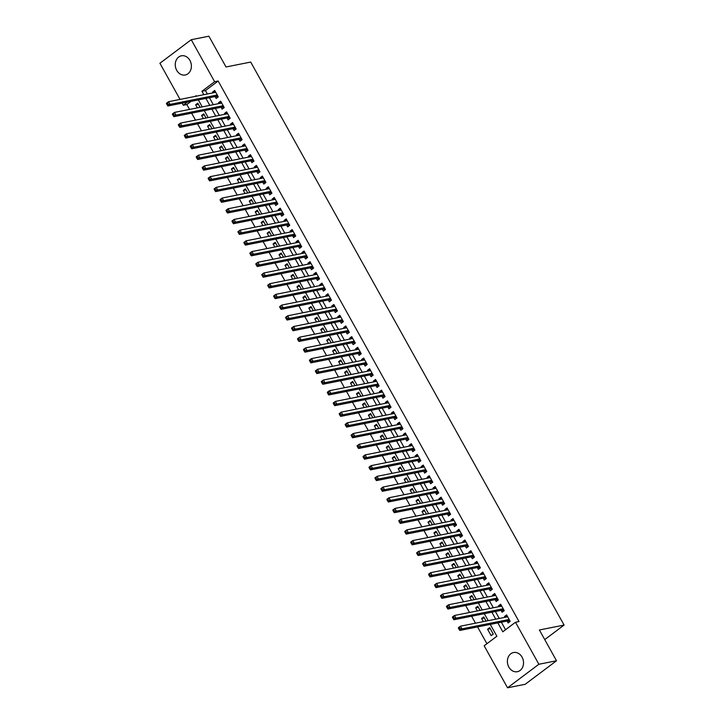 <?xml version="1.0" encoding="UTF-8"?>
<svg xmlns="http://www.w3.org/2000/svg" width="724" height="724" viewBox="0 0 724 724"><rect width="100%" height="100%" fill="white"/><g stroke="black" fill="none" stroke-linecap="round" stroke-linejoin="round"><path stroke-width="1.09" d="M189.932 60.427A9.774 8 78.8 0 1 185.235 74.979A9.774 8 78.8 0 1 176.719 70.355A9.774 8 78.8 0 1 181.425 55.802A9.774 8 78.8 0 1 189.932 60.427M522.067 657.157A9.774 8 78.8 0 1 517.37 671.7A9.774 8 78.8 0 1 508.854 667.076A9.774 8 78.8 0 1 513.551 652.532A9.774 8 78.8 0 1 522.067 657.157M180.05 99.414L159.913 63.241L191.245 39.711L208.892 36.2L226.015 66.97L250.712 62.065L564.087 625.074L539.389 629.98L556.512 660.759L525.181 684.289L507.542 687.8L484.157 645.79L496.863 636.251L490.266 624.396M191.073 101.369L186.828 104.555L189.534 109.424M191.616 113.152L195.498 120.121M197.571 123.849L201.453 130.827M203.525 134.555L207.408 141.533M209.48 145.262L213.363 152.239M215.444 155.968L219.327 162.936M221.399 166.665L225.282 173.642M227.354 177.371L231.237 184.349M233.318 188.077L237.201 195.046M239.273 198.774L243.155 205.752M245.228 209.48L249.11 216.458M251.192 220.187L255.074 227.164M257.147 230.893L261.029 237.861M263.102 241.59L266.984 248.567M269.057 252.296L272.939 259.273M275.02 263.002L278.903 269.971M280.975 273.699L284.858 280.677M286.93 284.405L290.813 291.383M292.894 295.111L296.777 302.089M298.849 305.818L302.732 312.786M304.804 316.515L308.686 323.492M310.759 327.221L314.641 334.198M316.723 337.927L320.605 344.896M322.678 348.624L326.56 355.602M328.633 359.33L332.515 366.308M334.597 370.036L338.479 377.014M340.552 380.743L344.434 387.711M346.506 391.44L350.389 398.417M352.47 402.146L356.353 409.123M358.425 412.852L362.308 419.829M364.38 423.558L368.263 430.527M370.335 434.255L374.218 441.233M376.299 444.961L380.181 451.939M382.254 455.668L386.136 462.636M388.209 466.365L392.091 473.342M394.173 477.071L398.055 484.048M400.128 487.777L404.01 494.754M406.083 498.483L409.965 505.452M412.037 509.18L415.92 516.158M418.001 519.886L421.884 526.864M423.956 530.592L427.839 537.561M429.911 541.29L433.794 548.267M435.875 551.996L439.758 558.973M441.83 562.702L445.713 569.679M447.785 573.408L451.667 580.376M453.749 584.105L457.631 591.083M459.704 594.811L463.586 601.789M465.659 605.517L469.541 612.495M471.614 616.224L475.496 623.192M477.578 626.921L486.917 643.708M186.828 104.555L183.299 105.252L182.122 103.143M215.118 96.582L216.159 98.455L218.277 96.871L214.702 90.446L212.585 92.038L213.037 92.853M221.073 107.288L222.114 109.161L224.232 107.568L220.657 101.152L218.539 102.745L219.001 103.559M227.028 117.994L228.078 119.867L230.187 118.274L226.621 111.858L224.503 113.442L224.956 114.265M232.992 128.7L234.033 130.573L236.151 128.981L232.576 122.555L230.458 124.148L230.911 124.971M238.947 139.397L239.988 141.27L242.106 139.687L238.531 133.261L236.413 134.854L236.875 135.669M244.902 150.103L245.943 151.977L248.061 150.384L244.486 143.967L242.368 145.551L242.83 146.375M250.866 160.809L251.907 162.683L254.024 161.09L250.45 154.665L248.332 156.257L248.784 157.081M256.821 171.516L257.862 173.389L259.979 171.796L256.405 165.371L254.287 166.963L254.748 167.787M262.776 182.213L263.817 184.086L265.934 182.502L262.359 176.077L260.242 177.67L260.703 178.484M268.731 192.919L269.781 194.792L271.898 193.199L268.323 186.783L266.206 188.367L266.658 189.19M274.695 203.625L275.735 205.498L277.853 203.906L274.278 197.48L272.161 199.073L272.613 199.896M280.65 214.322L281.69 216.195L283.808 214.612L280.233 208.186L278.116 209.779L278.577 210.594M286.604 225.028L287.654 226.902L289.763 225.309L286.188 218.892L284.079 220.476L284.532 221.3M292.568 235.734L293.609 237.608L295.727 236.015L292.152 229.589L290.034 231.182L290.487 232.006M298.523 246.441L299.564 248.314L301.682 246.721L298.107 240.296L295.989 241.888L296.451 242.712M304.478 257.138L305.519 259.011L307.637 257.427L304.062 251.002L301.944 252.595L302.406 253.409M310.433 267.844L311.483 269.717L313.601 268.124L310.026 261.708L307.908 263.292L308.361 264.115M316.397 278.55L317.438 280.423L319.556 278.831L315.981 272.405L313.863 273.998L314.316 274.821M322.352 289.247L323.393 291.12L325.51 289.537L321.936 283.111L319.818 284.704L320.279 285.518M328.307 299.953L329.357 301.827L331.465 300.234L327.9 293.817L325.782 295.41L326.234 296.225M334.271 310.659L335.312 312.533L337.429 310.94L333.854 304.523L331.737 306.107L332.189 306.931M340.226 321.366L341.266 323.239L343.384 321.646L339.809 315.221L337.692 316.813L338.153 317.637M346.181 332.063L347.221 333.936L349.339 332.352L345.764 325.927L343.647 327.519L344.108 328.334M352.145 342.769L353.185 344.642L355.303 343.049L351.728 336.633L349.611 338.217L350.063 339.04M358.099 353.475L359.14 355.348L361.258 353.755L357.683 347.33L355.565 348.923L356.027 349.746M364.054 364.181L365.095 366.045L367.213 364.462L363.638 358.036L361.52 359.629L361.982 360.452M370.009 374.878L371.059 376.752L373.177 375.159L369.602 368.742L367.484 370.335L367.937 371.15M375.973 385.584L377.014 387.458L379.132 385.865L375.557 379.448L373.439 381.032L373.892 381.856M381.928 396.29L382.969 398.164L385.087 396.571L381.512 390.146L379.394 391.738L379.856 392.562M387.883 406.988L388.933 408.861L391.041 407.277L387.467 400.852L385.358 402.444L385.811 403.259M393.847 417.694L394.888 419.567L397.005 417.974L393.431 411.558L391.313 413.142L391.765 413.965M399.802 428.4L400.843 430.273L402.96 428.68L399.386 422.255L397.268 423.848L397.729 424.671M405.757 439.106L406.798 440.979L408.915 439.387L405.34 432.961L403.223 434.554L403.684 435.377M411.712 449.803L412.761 451.676L414.879 450.093L411.304 443.667L409.187 445.26L409.639 446.075M417.676 460.509L418.716 462.383L420.834 460.79L417.259 454.373L415.142 455.957L415.594 456.781M423.631 471.215L424.671 473.089L426.789 471.496L423.214 465.07L421.097 466.663L421.558 467.487M429.585 481.913L430.635 483.786L432.744 482.202L429.178 475.777L427.06 477.369L427.513 478.184M435.549 492.619L436.59 494.492L438.708 492.899L435.133 486.483L433.015 488.066L433.468 488.89M441.504 503.325L442.545 505.198L444.663 503.605L441.088 497.189L438.97 498.773L439.432 499.596M447.459 514.031L448.5 515.904L450.618 514.312L447.043 507.886L444.925 509.479L445.387 510.302M453.423 524.728L454.464 526.601L456.582 525.018L453.007 518.592L450.889 520.185L451.342 520.999M459.378 535.434L460.419 537.308L462.536 535.715L458.962 529.298L456.844 530.882L457.306 531.706M465.333 546.14L466.374 548.014L468.491 546.421L464.917 539.995L462.799 541.588L463.26 542.412M471.288 556.837L472.338 558.711L474.455 557.127L470.881 550.702L468.763 552.294L469.215 553.109M477.252 567.544L478.293 569.417L480.41 567.824L476.835 561.408L474.718 563L475.17 563.815M483.207 578.25L484.247 580.123L486.365 578.53L482.79 572.114L480.673 573.698L481.134 574.521M489.162 588.956L490.211 590.829L492.32 589.236L488.745 582.811L486.637 584.404L487.089 585.227M495.126 599.653L496.166 601.526L498.284 599.943L494.709 593.517L492.591 595.11L493.044 595.924M501.08 610.359L502.121 612.233L504.239 610.64L500.664 604.223L498.546 605.807L499.008 606.631M490.275 628.694L487.569 629.237L491.144 635.654L493.261 634.07L489.686 627.645L487.569 629.237M484.311 617.997L481.614 618.531L483.342 621.635M478.356 607.291L475.65 607.825L477.378 610.929M472.401 596.585L469.695 597.128L471.424 600.232M466.437 585.888L463.74 586.422L465.469 589.526M460.482 575.182L457.785 575.716L459.505 578.82M454.527 564.476L451.821 565.019L453.55 568.114M448.572 553.769L445.866 554.312L447.595 557.417M442.608 543.072L439.911 543.606L441.631 546.711M436.653 532.366L433.947 532.9L435.676 536.004M430.699 521.66L427.993 522.203L429.721 525.298M424.735 510.963L422.038 511.497L423.766 514.601M418.78 500.257L416.074 500.791L417.802 503.895M412.825 489.551L410.119 490.085L411.847 493.189M406.87 478.845L404.164 479.388L405.892 482.492M400.906 468.147L398.209 468.681L399.929 471.786M394.951 457.441L392.245 457.975L393.974 461.079M388.996 446.735L386.29 447.278L388.019 450.373M383.032 436.029L380.335 436.572L382.064 439.676M377.077 425.332L374.371 425.866L376.1 428.97M371.122 414.626L368.416 415.16L370.145 418.264M365.158 403.92L362.462 404.463L364.19 407.567M359.204 393.223L356.507 393.756L358.226 396.861M353.249 382.516L350.543 383.05L352.271 386.154M347.294 371.81L344.588 372.353L346.316 375.448M341.33 361.104L338.633 361.647L340.352 364.751M335.375 350.407L332.669 350.941L334.398 354.045M329.42 339.701L326.714 340.235L328.443 343.339M323.456 328.995L320.759 329.538L322.488 332.642M317.501 318.298L314.795 318.832L316.524 321.936M311.546 307.591L308.84 308.125L310.569 311.229M305.591 296.885L302.885 297.428L304.614 300.523M299.627 286.179L296.931 286.722L298.65 289.826M293.673 275.482L290.967 276.016L292.695 279.12M287.718 264.776L285.012 265.31L286.74 268.414M281.754 254.07L279.057 254.613L280.785 257.708M275.799 243.373L273.093 243.907L274.821 247.011M269.844 232.666L267.138 233.2L268.866 236.305M263.889 221.96L261.183 222.494L262.912 225.598M257.925 211.254L255.228 211.797L256.948 214.901M251.97 200.557L249.264 201.091L250.993 204.195M246.015 189.851L243.309 190.385L245.038 193.489M240.051 179.145L237.354 179.688L239.074 182.783M234.096 168.439L231.39 168.982L233.119 172.086M228.141 157.742L225.435 158.275L227.164 161.38M222.178 147.035L219.481 147.569L221.209 150.673M216.223 136.329L213.517 136.872L215.245 139.976M210.268 125.632L207.562 126.166L209.29 129.27M204.313 114.926L201.607 115.46L203.335 118.564M486.039 621.101L483.732 616.939L481.614 618.531M480.084 610.395L477.768 606.241L475.65 607.825M474.13 599.689L471.813 595.535L469.695 597.128M468.166 588.983L465.858 584.829L463.74 586.422M462.211 578.286L459.894 574.132L457.785 575.716M456.256 567.58L453.939 563.426L451.821 565.019M450.292 556.874L447.984 552.72L445.866 554.312M444.337 546.177L442.029 542.014L439.911 543.606M438.382 535.47L436.065 531.316L433.947 532.9M432.427 524.764L430.11 520.61L427.993 522.203M426.463 514.058L424.155 509.904L422.038 511.497M420.508 503.361L418.191 499.198L416.074 500.791M414.553 492.655L412.237 488.501L410.119 490.085M408.589 481.949L406.282 477.795L404.164 479.388M402.635 471.243L400.327 467.089L398.209 468.681M396.68 460.545L394.363 456.392L392.245 457.975M390.716 449.839L388.408 445.685L386.29 447.278M384.761 439.133L382.453 434.979L380.335 436.572M378.806 428.436L376.489 424.273L374.371 425.866M372.851 417.73L370.534 413.576L368.416 415.16M366.887 407.024L364.579 402.87L362.462 404.463M360.932 396.318L358.615 392.164L356.507 393.756M354.977 385.621L352.66 381.467L350.543 383.05M349.013 374.914L346.706 370.76L344.588 372.353M343.058 364.208L340.751 360.054L338.633 361.647M337.103 353.511L334.787 349.348L332.669 350.941M331.149 342.805L328.832 338.651L326.714 340.235M325.185 332.099L322.877 327.945L320.759 329.538M319.23 321.393L316.913 317.239L314.795 318.832M313.275 310.696L310.958 306.542L308.84 308.125M307.311 299.989L305.003 295.835L302.885 297.428M301.356 289.283L299.048 285.129L296.931 286.722M295.401 278.586L293.084 274.423L290.967 276.016M289.446 267.88L287.129 263.726L285.012 265.31M283.482 257.174L281.174 253.02L279.057 254.613M277.527 246.468L275.211 242.314L273.093 243.907M271.572 235.771L269.256 231.608L267.138 233.2M265.608 225.064L263.301 220.911L261.183 222.494M259.654 214.358L257.337 210.204L255.228 211.797M253.699 203.652L251.382 199.498L249.264 201.091M247.735 192.955L245.427 188.801L243.309 190.385M241.78 182.249L239.472 178.095L237.354 179.688M235.825 171.543L233.508 167.389L231.39 168.982M229.87 160.846L227.553 156.683L225.435 158.275M223.906 150.139L221.598 145.986L219.481 147.569M217.951 139.433L215.634 135.279L213.517 136.872M211.996 128.727L209.679 124.573L207.562 126.166M206.032 118.03L203.725 113.876L201.607 115.46M200.077 107.324L197.77 103.17L195.652 104.763L197.371 107.858M497.831 622.893L502.791 631.799L515.488 622.251L519.018 621.554L218.159 81.016L205.462 90.563L207.363 93.984M209.444 97.713L213.327 104.69M215.399 108.419L219.282 115.397M221.354 119.125L225.236 126.094M227.309 129.822L231.191 136.8M233.273 140.528L237.155 147.506M239.228 151.235L243.11 158.212M245.183 161.941L249.065 168.909M251.147 172.638L255.029 179.615M257.101 183.344L260.984 190.322M263.056 194.05L266.939 201.019M269.02 204.747L272.903 211.725M274.975 215.453L278.858 222.431M280.93 226.16L284.813 233.137M286.885 236.866L290.767 243.834M292.849 247.563L296.731 254.54M298.804 258.269L302.686 265.246M304.759 268.975L308.641 275.944M310.723 279.672L314.605 286.65M316.678 290.378L320.56 297.356M322.632 301.084L326.515 308.062M328.587 311.791L332.47 318.759M334.551 322.488L338.434 329.465M340.506 333.194L344.389 340.171M346.461 343.9L350.344 350.878M352.425 354.606L356.308 361.575M358.38 365.303L362.262 372.281M364.335 376.009L368.217 382.987M370.299 386.716L374.172 393.684M376.254 397.413L380.136 404.39M382.209 408.119L386.091 415.096M388.164 418.825L392.046 425.803M394.127 429.531L398.01 436.5M400.082 440.228L403.965 447.206M406.037 450.934L409.92 457.912M412.001 461.641L415.884 468.609M417.956 472.338L421.839 479.315M423.911 483.044L427.793 490.021M429.866 493.75L433.748 500.727M435.83 504.456L439.712 511.425M441.785 515.153L445.667 522.131M447.74 525.859L451.622 532.837M453.704 536.565L457.586 543.534M459.659 547.263L463.541 554.24M465.613 557.969L469.496 564.946M471.577 568.675L475.451 575.652M477.532 579.381L481.415 586.35M483.487 590.078L487.37 597.056M489.442 600.784L493.325 607.762M495.406 611.49L499.289 618.468M501.361 622.197L505.551 629.717M507.035 621.065L508.076 622.939L510.194 621.346L506.619 614.92L504.501 616.513L504.963 617.337M544.738 639.6L564.087 625.074M556.512 660.759L538.873 664.261L507.542 687.8M191.245 39.711L214.63 81.722L201.933 91.26L203.833 94.69M218.159 81.016L214.63 81.722M515.488 622.251L538.873 664.261M205.915 98.419L209.797 105.387M211.87 109.116L215.752 116.093M217.824 119.822L221.707 126.8M223.788 130.528L227.671 137.506M229.743 141.234L233.626 148.203M235.698 151.931L239.581 158.909M241.653 162.638L245.536 169.615M247.617 173.344L251.499 180.321M253.572 184.05L257.454 191.018M259.527 194.747L263.409 201.725M265.491 205.453L269.373 212.431M271.446 216.159L275.328 223.128M277.401 226.856L281.283 233.834M283.365 237.562L287.247 244.54M289.319 248.269L293.202 255.246M295.274 258.975L299.157 265.943M301.229 269.672L305.112 276.649M307.193 280.378L311.076 287.356M313.148 291.084L317.031 298.053M319.103 301.781L322.985 308.759M325.067 312.487L328.949 319.465M331.022 323.194L334.904 330.171M336.977 333.9L340.859 340.868M342.932 344.597L346.814 351.574M348.896 355.303L352.778 362.281M354.851 366.009L358.733 372.978M360.805 376.706L364.688 383.684M366.769 387.412L370.652 394.39M372.724 398.119L376.607 405.096M378.679 408.825L382.562 415.793M384.643 419.522L388.526 426.499M390.598 430.228L394.48 437.206M396.553 440.934L400.435 447.912M402.508 451.64L406.39 458.609M408.472 462.337L412.354 469.315M414.427 473.044L418.309 480.021M420.382 483.75L424.264 490.718M426.346 494.447L430.228 501.424M432.3 505.153L436.183 512.13M438.255 515.859L442.138 522.837M444.21 526.565L448.093 533.534M450.174 537.262L454.057 544.24M456.129 547.968L460.012 554.946M462.084 558.675L465.966 565.643M468.048 569.372L471.93 576.349M474.003 580.078L477.885 587.055M479.958 590.784L483.84 597.762M485.922 601.49L489.804 608.459M491.877 612.187L495.759 619.165M196.267 96.192L196.005 95.713L195.037 96.437M187.543 102.066L183.299 105.252M488.193 620.667L484.311 613.699M482.229 609.97L478.347 602.992M476.274 599.264L472.392 592.286M470.319 588.558L466.437 581.58M464.356 577.861L460.473 570.883M458.401 567.154L454.518 560.177M452.446 556.448L448.563 549.471M446.482 545.742L442.599 538.774M440.527 535.045L436.644 528.067M434.572 524.339L430.69 517.361M428.617 513.633L424.735 506.655M422.653 502.927L418.771 495.958M416.698 492.229L412.816 485.252M410.743 481.523L406.861 474.546M404.779 470.817L400.897 463.849M398.824 460.12L394.942 453.143M392.87 449.414L388.987 442.436M386.915 438.708L383.032 431.73M380.951 428.002L377.068 421.033M374.996 417.305L371.113 410.327M369.041 406.598L365.158 399.621M363.077 395.892L359.195 388.924M357.122 385.195L353.24 378.218M351.167 374.489L347.285 367.511M345.203 363.783L341.33 356.805M339.248 353.077L335.366 346.108M333.293 342.38L329.411 335.402M327.339 331.673L323.456 324.696M321.375 320.967L317.492 313.99M315.42 310.261L311.537 303.293M309.465 299.564L305.582 292.587M303.501 288.858L299.618 281.88M297.546 278.152L293.663 271.183M291.591 267.455L287.709 260.477M285.636 256.748L281.754 249.771M279.672 246.042L275.79 239.065M273.717 235.336L269.835 228.368M267.762 224.639L263.88 217.662M261.798 213.933L257.916 206.955M255.844 203.227L251.961 196.258M249.889 192.53L246.006 185.552M243.925 181.824L240.051 174.846M237.97 171.117L234.087 164.14M232.015 160.411L228.132 153.443M226.06 149.714L222.178 142.737M220.096 139.008L216.214 132.03M214.141 128.302L210.259 121.333M208.186 117.605L204.304 110.627M202.222 106.899L198.34 99.921M205.462 90.563L201.933 91.26M507.207 615.979L504.501 616.513M198.349 104.22L195.652 104.763M501.252 605.273L498.546 605.807M495.288 594.567L492.591 595.11M489.334 583.87L486.637 584.404M483.379 573.164L480.673 573.698M477.424 562.457L474.718 563M471.46 551.751L468.763 552.294M465.505 541.054L462.799 541.588M459.55 530.348L456.844 530.882M453.586 519.642L450.889 520.185M447.631 508.945L444.925 509.479M441.676 498.239L438.97 498.773M435.721 487.533L433.015 488.066M429.757 476.826L427.06 477.369M423.802 466.129L421.097 466.663M417.848 455.423L415.142 455.957M411.884 444.717L409.187 445.26M405.929 434.011L403.223 434.554M399.974 423.314L397.268 423.848M394.01 412.608L391.313 413.142M388.055 401.901L385.358 402.444M382.1 391.204L379.394 391.738M376.145 380.498L373.439 381.032M370.181 369.792L367.484 370.335M364.226 359.086L361.52 359.629M358.271 348.389L355.565 348.923M352.307 337.683L349.611 338.217M346.353 326.977L343.647 327.519M340.398 316.279L337.692 316.813M334.443 305.573L331.737 306.107M328.479 294.867L325.782 295.41M322.524 284.161L319.818 284.704M316.569 273.464L313.863 273.998M310.605 262.758L307.908 263.292M304.65 252.052L301.944 252.595M298.695 241.354L295.989 241.888M292.731 230.648L290.034 231.182M286.776 219.942L284.079 220.476M280.822 209.236L278.116 209.779M274.867 198.539L272.161 199.073M268.903 187.833L266.206 188.367M262.948 177.127L260.242 177.67M256.993 166.42L254.287 166.963M251.029 155.723L248.332 156.257M245.074 145.017L242.368 145.551M239.119 134.311L236.413 134.854M233.164 123.614L230.458 124.148M227.2 112.908L224.503 113.442M221.245 102.202L218.539 102.745M215.29 91.495L212.585 92.038M458.5 628.287L459.097 629.355L459.948 628.722L459.351 627.645L458.5 628.287L458.337 627.78L460.455 626.188L507.669 616.794M459.351 627.645L460.455 626.188L461.948 628.857L459.831 630.45L507.605 620.948A1.249 0.67 53.1 0 1 507.904 620.975L509.886 621.581M509.153 619.472L461.948 628.857L459.948 628.722M459.097 629.355L459.831 630.45M452.545 617.581L453.143 618.649L453.984 618.015L453.396 616.948L452.545 617.581L452.382 617.074L454.5 615.481L501.705 606.097M453.396 616.948L454.5 615.481L455.984 618.16L453.867 619.744L501.641 610.251A1.249 0.67 53.1 0 1 501.949 610.269L503.922 610.875M503.198 608.766L455.984 618.16L453.984 618.015M453.143 618.649L453.867 619.744M446.59 606.875L447.188 607.952L448.029 607.309L447.432 606.241L446.59 606.875L446.427 606.368L448.545 604.775L495.75 595.39M447.432 606.241L448.545 604.775L450.029 607.454L447.912 609.047L495.687 599.544A1.249 0.67 53.1 0 1 495.994 599.572L497.967 600.178M497.243 598.069L450.029 607.454L448.029 607.309M447.188 607.952L447.912 609.047M440.626 596.178L441.224 597.246L442.074 596.612L441.477 595.535L440.626 596.178L440.464 595.662L442.581 594.078L489.795 584.684M441.477 595.535L442.581 594.078L444.074 596.748L441.957 598.341L489.732 588.838A1.249 0.67 53.1 0 1 490.039 588.865L492.012 589.472M491.279 587.363L444.074 596.748L442.074 596.612M441.224 597.246L441.957 598.341M434.672 585.472L435.269 586.54L436.12 585.906L435.522 584.838L434.672 585.472L434.509 584.965L436.626 583.372L483.831 573.987M435.522 584.838L436.626 583.372L438.12 586.051L436.002 587.635L483.768 578.141A1.249 0.67 53.1 0 1 484.075 578.159L486.048 578.766M485.324 576.657L438.12 586.051L436.12 585.906M435.269 586.54L436.002 587.635M428.717 574.766L429.314 575.833L430.156 575.2L429.558 574.132L428.717 574.766L428.554 574.259L430.671 572.666L477.876 563.281M429.558 574.132L430.671 572.666L432.156 575.345L430.038 576.938L477.813 567.435A1.249 0.67 53.1 0 1 478.121 567.462L480.093 568.069M479.369 565.951L432.156 575.345L430.156 575.2M429.314 575.833L430.038 576.938M422.762 564.059L423.35 565.136L424.201 564.494L423.603 563.426L422.762 564.059L422.59 563.553L424.707 561.96L471.921 552.575M423.603 563.426L424.707 561.96L426.201 564.639L424.083 566.231L471.858 556.729A1.249 0.67 53.1 0 1 472.166 556.756L474.139 557.362M473.406 555.254L426.201 564.639L424.201 564.494M423.35 565.136L424.083 566.231M416.798 553.362L417.395 554.43L418.246 553.797L417.648 552.72L416.798 553.362L416.635 552.846L418.753 551.263L465.957 541.869M417.648 552.72L418.753 551.263L420.246 553.932L418.128 555.525L465.903 546.023A1.249 0.67 53.1 0 1 466.202 546.05L468.184 546.656M467.451 544.548L420.246 553.932L418.246 553.797M417.395 554.43L418.128 555.525M410.843 542.656L411.44 543.724L412.282 543.091L411.694 542.023L410.843 542.656L410.68 542.149L412.798 540.557L460.002 531.172M411.694 542.023L412.798 540.557L414.282 543.235L412.164 544.819L459.939 535.326A1.249 0.67 53.1 0 1 460.247 535.344L462.22 535.95M461.496 533.841L414.282 543.235L412.282 543.091M411.44 543.724L412.164 544.819M404.888 531.95L405.485 533.018L406.327 532.384L405.73 531.316L404.888 531.95L404.725 531.443L406.834 529.85L454.048 520.466M405.73 531.316L406.834 529.85L408.327 532.529L406.209 534.122L453.984 524.619A1.249 0.67 53.1 0 1 454.292 524.647L456.265 525.253M455.532 523.144L408.327 532.529L406.327 532.384M405.485 533.018L406.209 534.122M398.924 521.244L399.521 522.321L400.372 521.678L399.775 520.61L398.924 521.244L398.761 520.737L400.879 519.153L448.093 509.759M399.775 520.61L400.879 519.153L402.372 521.823L400.254 523.416L448.029 513.913A1.249 0.67 53.1 0 1 448.328 513.94L450.31 514.547M449.577 512.438L402.372 521.823L400.372 521.678M399.521 522.321L400.254 523.416M392.969 510.547L393.566 511.615L394.417 510.981L393.82 509.904L392.969 510.547L392.806 510.04L394.924 508.447L442.129 499.053M393.82 509.904L394.924 508.447L396.408 511.126L394.299 512.71L442.065 503.207A1.249 0.67 53.1 0 1 442.373 503.234L444.346 503.841M443.622 501.732L396.408 511.126L394.417 510.981M393.566 511.615L394.299 512.71M387.014 499.841L387.612 500.908L388.453 500.275L387.856 499.207L387.014 499.841L386.851 499.334L388.969 497.741L436.174 488.356M387.856 499.207L388.969 497.741L390.453 500.42L388.336 502.013L436.11 492.51A1.249 0.67 53.1 0 1 436.418 492.537L438.391 493.144M437.667 491.026L390.453 500.42L388.453 500.275M387.612 500.908L388.336 502.013M381.059 489.134L381.648 490.211L382.498 489.569L381.901 488.501L381.059 489.134L380.887 488.628L383.005 487.035L430.219 477.65M381.901 488.501L383.005 487.035L384.498 489.714L382.381 491.306L430.156 481.804A1.249 0.67 53.1 0 1 430.463 481.831L432.436 482.437M431.703 480.329L384.498 489.714L382.498 489.569M381.648 490.211L382.381 491.306M375.095 478.437L375.693 479.505L376.543 478.872L375.946 477.795L375.095 478.437L374.932 477.921L377.05 476.338L424.255 466.944M375.946 477.795L377.05 476.338L378.543 479.007L376.426 480.6L424.192 471.098A1.249 0.67 53.1 0 1 424.499 471.125L426.472 471.731M425.748 469.623L378.543 479.007L376.543 478.872M375.693 479.505L376.426 480.6M369.14 467.731L369.738 468.799L370.579 468.166L369.991 467.098L369.14 467.731L368.978 467.224L371.095 465.632L418.3 456.247M369.991 467.098L371.095 465.632L372.579 468.31L370.462 469.894L418.237 460.401A1.249 0.67 53.1 0 1 418.544 460.419L420.517 461.025M419.793 458.916L372.579 468.31L370.579 468.166M369.738 468.799L370.462 469.894M363.186 457.025L363.774 458.093L364.625 457.459L364.027 456.392L363.186 457.025L363.014 456.518L365.131 454.925L412.345 445.541M364.027 456.392L365.131 454.925L366.625 457.604L364.507 459.197L412.282 449.695A1.249 0.67 53.1 0 1 412.589 449.722L414.562 450.328M413.829 448.219L366.625 457.604L364.625 457.459M363.774 458.093L364.507 459.197M357.222 446.319L357.819 447.396L358.67 446.753L358.072 445.685L357.222 446.319L357.059 445.812L359.176 444.228L406.39 434.834M358.072 445.685L359.176 444.228L360.67 446.898L358.552 448.491L406.327 438.988A1.249 0.67 53.1 0 1 406.626 439.016L408.608 439.622M407.874 437.513L360.67 446.898L358.67 446.753M357.819 447.396L358.552 448.491M351.267 435.622L351.864 436.69L352.706 436.056L352.117 434.979L351.267 435.622L351.104 435.115L353.222 433.522L400.426 424.128M352.117 434.979L353.222 433.522L354.706 436.201L352.588 437.785L400.363 428.282A1.249 0.67 53.1 0 1 400.671 428.309L402.644 428.916M401.92 426.807L354.706 436.201L352.706 436.056M351.864 436.69L352.588 437.785M345.312 424.916L345.909 425.983L346.751 425.35L346.153 424.282L345.312 424.916L345.149 424.409L347.267 422.816L394.471 413.431M346.153 424.282L347.267 422.816L348.751 425.495L346.633 427.088L394.408 417.585A1.249 0.67 53.1 0 1 394.716 417.603L396.689 418.21M395.965 416.101L348.751 425.495L346.751 425.35M345.909 425.983L346.633 427.088M339.348 414.209L339.945 415.286L340.796 414.644L340.199 413.576L339.348 414.209L339.185 413.703L341.303 412.11L388.517 402.725M340.199 413.576L341.303 412.11L342.796 414.789L340.678 416.381L388.453 406.879A1.249 0.67 53.1 0 1 388.761 406.906L390.734 407.512M390.001 405.404L342.796 414.789L340.796 414.644M339.945 415.286L340.678 416.381M333.393 403.512L333.99 404.58L334.841 403.947L334.244 402.87L333.393 403.512L333.23 402.997L335.348 401.413L382.553 392.019M334.244 402.87L335.348 401.413L336.841 404.083L334.723 405.675L382.489 396.173A1.249 0.67 53.1 0 1 382.797 396.2L384.77 396.806M384.046 394.698L336.841 404.083L334.841 403.947M333.99 404.58L334.723 405.675M327.438 392.806L328.035 393.874L328.877 393.241L328.28 392.173L327.438 392.806L327.275 392.299L329.393 390.707L376.598 381.322M328.28 392.173L329.393 390.707L330.877 393.385L328.759 394.969L376.534 385.476A1.249 0.67 53.1 0 1 376.842 385.494L378.815 386.1M378.091 383.992L330.877 393.385L328.877 393.241M328.035 393.874L328.759 394.969M321.483 382.1L322.071 383.168L322.922 382.534L322.325 381.467L321.483 382.1L321.311 381.593L323.429 380L370.643 370.616M322.325 381.467L323.429 380L324.922 382.679L322.804 384.272L370.579 374.77A1.249 0.67 53.1 0 1 370.887 374.797L372.86 375.403M372.127 373.294L324.922 382.679L322.922 382.534M322.071 383.168L322.804 384.272M315.519 371.394L316.117 372.471L316.967 371.828L316.37 370.76L315.519 371.394L315.356 370.887L317.474 369.303L364.679 359.909M316.37 370.76L317.474 369.303L318.967 371.973L316.85 373.566L364.625 364.063A1.249 0.67 53.1 0 1 364.923 364.091L366.905 364.697M366.172 362.588L318.967 371.973L316.967 371.828M316.117 372.471L316.85 373.566M309.564 360.697L310.162 361.765L311.003 361.131L310.415 360.054L309.564 360.697L309.401 360.19L311.519 358.597L358.724 349.203M310.415 360.054L311.519 358.597L313.003 361.267L310.886 362.86L358.661 353.357A1.249 0.67 53.1 0 1 358.968 353.384L360.941 353.991M360.217 351.882L313.003 361.267L311.003 361.131M310.162 361.765L310.886 362.86M303.609 349.991L304.207 351.059L305.048 350.425L304.451 349.357L303.609 349.991L303.447 349.484L305.555 347.891L352.769 338.506M304.451 349.357L305.555 347.891L307.048 350.57L304.931 352.154L352.706 342.66A1.249 0.67 53.1 0 1 353.013 342.678L354.986 343.285M354.253 341.176L307.048 350.57L305.048 350.425M304.207 351.059L304.931 352.154M297.645 339.284L298.243 340.352L299.093 339.719L298.496 338.651L297.645 339.284L297.483 338.778L299.6 337.185L346.814 327.8M298.496 338.651L299.6 337.185L301.094 339.864L298.976 341.457L346.751 331.954A1.249 0.67 53.1 0 1 347.049 331.981L349.031 332.588M348.298 330.479L301.094 339.864L299.093 339.719M298.243 340.352L298.976 341.457M291.691 328.578L292.288 329.655L293.139 329.013L292.541 327.945L291.691 328.578L291.528 328.072L293.645 326.488L340.85 317.094M292.541 327.945L293.645 326.488L295.13 329.158L293.021 330.75L340.787 321.248A1.249 0.67 53.1 0 1 341.094 321.275L343.067 321.881M342.343 319.773L295.13 329.158L293.139 329.013M292.288 329.655L293.021 330.75M285.736 317.881L286.333 318.949L287.175 318.316L286.577 317.239L285.736 317.881L285.573 317.374L287.69 315.782L334.895 306.397M286.577 317.239L287.69 315.782L289.175 318.46L287.057 320.044L334.832 310.542A1.249 0.67 53.1 0 1 335.14 310.569L337.113 311.175M336.389 309.067L289.175 318.46L287.175 318.316M286.333 318.949L287.057 320.044M279.781 307.175L280.369 308.243L281.22 307.609L280.622 306.542L279.781 307.175L279.609 306.668L281.727 305.076L328.94 295.691M280.622 306.542L281.727 305.076L283.22 307.754L281.102 309.347L328.877 299.845A1.249 0.67 53.1 0 1 329.185 299.872L331.158 300.478M330.425 298.36L283.22 307.754L281.22 307.609M280.369 308.243L281.102 309.347M273.817 296.469L274.414 297.546L275.265 296.903L274.668 295.835L273.817 296.469L273.654 295.962L275.772 294.369L322.976 284.984M274.668 295.835L275.772 294.369L277.265 297.048L275.147 298.641L322.913 289.138A1.249 0.67 53.1 0 1 323.221 289.166L325.194 289.772M324.47 287.663L277.265 297.048L275.265 296.903M274.414 297.546L275.147 298.641M267.862 285.772L268.459 286.84L269.301 286.206L268.713 285.129L267.862 285.772L267.699 285.256L269.817 283.672L317.022 274.278M268.713 285.129L269.817 283.672L271.301 286.342L269.183 287.935L316.958 278.432A1.249 0.67 53.1 0 1 317.266 278.459L319.239 279.066M318.515 276.957L271.301 286.342L269.301 286.206M268.459 286.84L269.183 287.935M261.907 275.066L262.495 276.134L263.346 275.5L262.749 274.432L261.907 275.066L261.735 274.559L263.853 272.966L311.067 263.581M262.749 274.432L263.853 272.966L265.346 275.645L263.228 277.229L311.003 267.735A1.249 0.67 53.1 0 1 311.311 267.753L313.284 268.36M312.551 266.251L265.346 275.645L263.346 275.5M262.495 276.134L263.228 277.229M255.943 264.36L256.54 265.427L257.391 264.794L256.794 263.726L255.943 264.36L255.78 263.853L257.898 262.26L305.112 252.875M256.794 263.726L257.898 262.26L259.391 264.939L257.273 266.532L305.048 257.029A1.249 0.67 53.1 0 1 305.347 257.056L307.329 257.663M306.596 255.554L259.391 264.939L257.391 264.794M256.54 265.427L257.273 266.532M249.988 253.653L250.585 254.73L251.427 254.088L250.839 253.02L249.988 253.653L249.825 253.147L251.943 251.563L299.148 242.169M250.839 253.02L251.943 251.563L253.427 254.233L251.309 255.825L299.084 246.323A1.249 0.67 53.1 0 1 299.392 246.35L301.365 246.956M300.641 244.848L253.427 254.233L251.427 254.088M250.585 254.73L251.309 255.825M244.033 242.956L244.631 244.024L245.472 243.391L244.875 242.314L244.033 242.956L243.87 242.45L245.988 240.857L293.193 231.463M244.875 242.314L245.988 240.857L247.472 243.536L245.355 245.119L293.13 235.617A1.249 0.67 53.1 0 1 293.437 235.644L295.41 236.25M294.686 234.142L247.472 243.536L245.472 243.391M244.631 244.024L245.355 245.119M238.069 232.25L238.667 233.318L239.517 232.685L238.92 231.617L238.069 232.25L237.906 231.743L240.024 230.151L287.238 220.766M238.92 231.617L240.024 230.151L241.517 232.829L239.4 234.422L287.175 224.92A1.249 0.67 53.1 0 1 287.482 224.938L289.455 225.544M288.722 223.435L241.517 232.829L239.517 232.685M238.667 233.318L239.4 234.422M232.114 221.544L232.712 222.621L233.562 221.978L232.965 220.911L232.114 221.544L231.952 221.037L234.069 219.444L281.274 210.06M232.965 220.911L234.069 219.444L235.562 222.123L233.445 223.716L281.211 214.213A1.249 0.67 53.1 0 1 281.518 214.241L283.491 214.847M282.767 212.738L235.562 222.123L233.562 221.978M232.712 222.621L233.445 223.716M226.16 210.847L226.757 211.915L227.598 211.281L227.001 210.204L226.16 210.847L225.997 210.331L228.114 208.747L275.319 199.353M227.001 210.204L228.114 208.747L229.599 211.417L227.481 213.01L275.256 203.507A1.249 0.67 53.1 0 1 275.563 203.535L277.536 204.141M276.812 202.032L229.599 211.417L227.598 211.281M226.757 211.915L227.481 213.01M220.205 200.141L220.793 201.209L221.644 200.575L221.046 199.507L220.205 200.141L220.033 199.634L222.15 198.041L269.364 188.656M221.046 199.507L222.15 198.041L223.644 200.72L221.526 202.304L269.301 192.81A1.249 0.67 53.1 0 1 269.609 192.828L271.581 193.435M270.848 191.326L223.644 200.72L221.644 200.575M220.793 201.209L221.526 202.304M214.241 189.435L214.838 190.502L215.689 189.869L215.091 188.801L214.241 189.435L214.078 188.928L216.195 187.335L263.4 177.95M215.091 188.801L216.195 187.335L217.689 190.014L215.571 191.607L263.346 182.104A1.249 0.67 53.1 0 1 263.645 182.131L265.627 182.738M264.894 180.629L217.689 190.014L215.689 189.869M214.838 190.502L215.571 191.607M208.286 178.728L208.883 179.805L209.725 179.163L209.136 178.095L208.286 178.728L208.123 178.222L210.241 176.638L257.445 167.244M209.136 178.095L210.241 176.638L211.725 179.308L209.607 180.9L257.382 171.398A1.249 0.67 53.1 0 1 257.69 171.425L259.663 172.031M258.939 169.923L211.725 179.308L209.725 179.163M208.883 179.805L209.607 180.9M202.331 168.031L202.928 169.099L203.77 168.466L203.173 167.389L202.331 168.031L202.168 167.525L204.277 165.932L251.49 156.538M203.173 167.389L204.277 165.932L205.77 168.602L203.652 170.194L251.427 160.692A1.249 0.67 53.1 0 1 251.735 160.719L253.708 161.325M252.975 159.217L205.77 168.602L203.77 168.466M202.928 169.099L203.652 170.194M196.367 157.325L196.964 158.393L197.815 157.76L197.218 156.692L196.367 157.325L196.204 156.818L198.322 155.226L245.536 145.841M197.218 156.692L198.322 155.226L199.815 157.904L197.697 159.488L245.472 149.995A1.249 0.67 53.1 0 1 245.78 150.013L247.753 150.619M247.02 148.511L199.815 157.904L197.815 157.76M196.964 158.393L197.697 159.488M190.412 146.619L191.009 147.696L191.86 147.053L191.263 145.986L190.412 146.619L190.249 146.112L192.367 144.519L239.572 135.135M191.263 145.986L192.367 144.519L193.851 147.198L191.742 148.791L239.508 139.289A1.249 0.67 53.1 0 1 239.816 139.316L241.789 139.922M241.065 137.813L193.851 147.198L191.86 147.053M191.009 147.696L191.742 148.791M184.457 135.922L185.054 136.99L185.896 136.356L185.299 135.279L184.457 135.922L184.294 135.406L186.412 133.822L233.617 124.428M185.299 135.279L186.412 133.822L187.896 136.492L185.778 138.085L233.553 128.582A1.249 0.67 53.1 0 1 233.861 128.61L235.834 129.216M235.11 127.107L187.896 136.492L185.896 136.356M185.054 136.99L185.778 138.085M178.502 125.216L179.09 126.284L179.941 125.65L179.344 124.582L178.502 125.216L178.33 124.709L180.448 123.116L227.662 113.731M179.344 124.582L180.448 123.116L181.941 125.795L179.823 127.379L227.598 117.885A1.249 0.67 53.1 0 1 227.906 117.903L229.879 118.51M229.146 116.401L181.941 125.795L179.941 125.65M179.09 126.284L179.823 127.379M172.538 114.51L173.136 115.578L173.986 114.944L173.389 113.876L172.538 114.51L172.375 114.003L174.493 112.41L221.698 103.025M173.389 113.876L174.493 112.41L175.986 115.089L173.869 116.682L221.635 107.179A1.249 0.67 53.1 0 1 221.942 107.206L223.915 107.813M223.191 105.695L175.986 115.089L173.986 114.944M173.136 115.578L173.869 116.682M166.583 103.803L167.181 104.88L168.022 104.238L167.434 103.17L166.583 103.803L166.42 103.297L168.538 101.704L215.743 92.319M167.434 103.17L168.538 101.704L170.022 104.383L167.905 105.975L215.68 96.473A1.249 0.67 53.1 0 1 215.987 96.5L217.96 97.106M217.236 94.998L170.022 104.383L168.022 104.238M167.181 104.88L167.905 105.975M509.379 619.871L507.904 620.975M509.28 619.69L507.605 620.948M503.415 609.174L501.949 610.269M503.316 608.993L501.641 610.251M497.46 598.467L495.994 599.572M497.361 598.286L495.687 599.544M491.506 587.761L490.039 588.865M491.406 587.58L489.732 588.838M485.551 577.055L484.075 578.159M485.442 576.874L483.768 578.141M479.587 566.358L478.121 567.462M479.487 566.177L477.813 567.435M473.632 555.652L472.166 556.756M473.532 555.471L471.858 556.729M467.677 544.946L466.202 546.05M467.577 544.765L465.903 546.023M461.713 534.249L460.247 535.344M461.613 534.068L459.939 535.326M455.758 523.543L454.292 524.647M455.658 523.361L453.984 524.619M449.803 512.836L448.328 513.94M449.704 512.655L448.029 513.913M443.839 502.13L442.373 503.234M443.74 501.949L442.065 503.207M437.884 491.433L436.418 492.537M437.785 491.252L436.11 492.51M431.929 480.727L430.463 481.831M431.83 480.546L430.156 481.804M425.974 470.021L424.499 471.125M425.875 469.84L424.192 471.098M420.011 459.315L418.544 460.419M419.911 459.143L418.237 460.401M414.056 448.618L412.589 449.722M413.956 448.437L412.282 449.695M408.101 437.911L406.626 439.016M408.001 437.73L406.327 438.988M402.137 427.205L400.671 428.309M402.037 427.024L400.363 428.282M396.182 416.508L394.716 417.603M396.082 416.327L394.408 417.585M390.227 405.802L388.761 406.906M390.127 405.621L388.453 406.879M384.272 395.096L382.797 396.2M384.163 394.915L382.489 396.173M378.308 384.39L376.842 385.494M378.209 384.218L376.534 385.476M372.353 373.693L370.887 374.797M372.254 373.512L370.579 374.77M366.398 362.986L364.923 364.091M366.299 362.805L364.625 364.063M360.434 352.28L358.968 353.384M360.335 352.099L358.661 353.357M354.479 341.583L353.013 342.678M354.38 341.402L352.706 342.66M348.525 330.877L347.049 331.981M348.425 330.696L346.751 331.954M342.561 320.171L341.094 321.275M342.461 319.99L340.787 321.248M336.606 309.465L335.14 310.569M336.506 309.284L334.832 310.542M330.651 298.768L329.185 299.872M330.551 298.587L328.877 299.845M324.696 288.062L323.221 289.166M324.596 287.881L322.913 289.138M318.732 277.355L317.266 278.459M318.632 277.174L316.958 278.432M312.777 266.649L311.311 267.753M312.678 266.477L311.003 267.735M306.822 255.952L305.347 257.056M306.723 255.771L305.048 257.029M300.858 245.246L299.392 246.35M300.759 245.065L299.084 246.323M294.903 234.54L293.437 235.644M294.804 234.359L293.13 235.617M288.948 223.843L287.482 224.938M288.849 223.662L287.175 224.92M282.993 213.137L281.518 214.241M282.885 212.956L281.211 214.213M277.03 202.43L275.563 203.535M276.93 202.249L275.256 203.507M271.075 191.724L269.609 192.828M270.975 191.552L269.301 192.81M265.12 181.027L263.645 182.131M265.02 180.846L263.346 182.104M259.156 170.321L257.69 171.425M259.056 170.14L257.382 171.398M253.201 159.615L251.735 160.719M253.101 159.434L251.427 160.692M247.246 148.918L245.78 150.013M247.146 148.737L245.472 149.995M241.282 138.212L239.816 139.316M241.183 138.031L239.508 139.289M235.327 127.505L233.861 128.61M235.228 127.324L233.553 128.582M229.372 116.799L227.906 117.903M229.273 116.627L227.598 117.885M223.417 106.102L221.942 107.206M223.318 105.921L221.635 107.179M217.453 95.396L215.987 96.5M217.354 95.215L215.68 96.473"/></g></svg>
